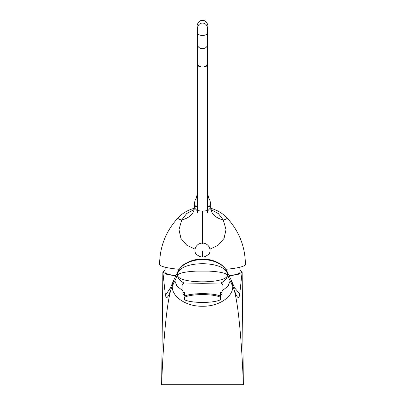 <?xml version="1.0" encoding="UTF-8"?>
<svg xmlns="http://www.w3.org/2000/svg" width="405" height="405" viewBox="0 0 405 405"><rect width="100%" height="100%" fill="white"/><g stroke="black" fill="none" stroke-linecap="round" stroke-linejoin="round"><path stroke-width="0.61" d="M229.351 275.992L238.702 274.18L242.129 272.003L239.583 295.377L239.249 293.336L234.363 287.525M170.637 287.525L165.417 295.377C167.341 302.145 170.242 290.461 172.262 286.315C167.862 294.592 163.463 333.396 161.641 384.75L162.866 271.932L166.298 274.18L175.648 275.992M242.129 272.003L240.043 270.17M162.871 272.003L165.417 295.377M164.956 270.17L162.866 271.927L161.641 384.75L243.359 384.75C241.537 333.396 237.138 294.592 232.738 286.315L227.453 275.066C227.539 259.939 177.461 259.939 177.547 275.066C177.623 278.078 179.754 280.711 183.936 282.974L202.5 283.318L221.064 282.974L222.522 284.123L222.112 285.378M243.359 384.75L242.134 271.932L243.359 384.75M239.583 295.377C237.659 302.145 234.758 290.461 232.738 286.315C233.148 296.976 218.66 306.534 202.5 306.261C186.34 306.534 171.852 296.976 172.262 286.315L177.547 275.066C177.441 284.087 227.559 284.087 227.453 275.066C227.797 266.844 215.835 259.463 202.5 259.676C189.165 259.463 177.203 266.844 177.547 275.066C179.05 273.066 185.166 271.745 195.878 271.112L209.122 271.112C219.834 271.745 225.95 273.066 227.453 275.066C227.377 278.078 225.246 280.711 221.064 282.974M228.39 277.055L226.709 270.667L224.684 267.751L220.988 264.414C216.052 261.169 210.6 259.408 204.636 259.139C196.901 258.623 189.854 260.506 183.506 264.784L180.311 267.756L178.291 270.667L176.61 277.055M230.151 280.812L228.076 286.132L222.112 290.82M182.888 290.82L176.924 286.132L174.849 280.812M182.888 285.378L182.478 284.123L183.936 282.974M222.512 283.951A20.022 4.161 0 0 1 222.112 284.644M182.888 284.644A20.022 4.161 0 0 1 182.488 283.951M220.477 295.351A19.612 4.075 180 0 0 222.112 293.721L222.112 283.809A19.612 4.075 180 0 0 221.889 283.191M183.111 283.191A19.612 4.075 180 0 0 182.888 283.809L182.888 293.721A19.612 4.075 180 0 0 184.523 295.351M182.888 293.721A19.612 4.075 180 0 1 184.523 292.091L184.523 296.085A19.612 4.075 0 0 1 202.5 293.64A19.612 4.075 0 0 1 220.477 296.085L220.477 297.376A18.797 3.908 180 0 0 202.5 294.607A18.797 3.908 180 0 0 184.523 297.376L184.523 299.654A18.797 3.908 180 0 0 202.5 302.424A18.797 3.908 180 0 0 220.477 299.654L220.477 292.091A19.612 4.075 180 0 1 222.112 293.721M239.79 267.239L240.094 272.049A37.594 5.23 180 0 1 229.23 275.729M175.77 275.729A37.594 5.23 180 0 1 164.906 272.049L165.21 267.239M209.901 249.207L218.234 245.207L224.056 238.418L225.995 229.625L223.292 219.981A24.518 3.412 180 0 0 226.805 217.723C238.96 230.84 245.162 246.356 245.405 264.288A42.905 5.969 180 0 1 225.863 269.295M194.309 208.327A33.574 33.574 0 0 0 178.195 217.723C166.04 230.84 159.838 246.356 159.595 264.288A42.905 5.969 0 0 0 179.137 269.295M205.052 256.593L208.98 254.284A7.518 7.447 -0 0 0 202.5 243.061A7.518 7.447 180 0 0 196.02 254.284L199.948 256.593A6.536 6.475 180 0 0 205.052 256.593L202.5 257.135L199.948 256.593M194.187 209.476L186.695 213.546L181.708 219.981L179.005 229.625L180.944 238.418L186.766 245.207L195.099 249.207M178.195 217.723A24.518 3.412 0 0 0 181.708 219.981A40.859 22.508 -155.9 0 0 193.701 211.218L194.329 207.699L196.972 210.519L202.5 211.213L208.028 210.519L210.671 207.699L211.744 211.997M194.815 205.659L194.329 207.699L194.329 203.102L195.412 206.353C195.342 206.105 196.719 208.499 197.594 203.31L197.594 27.925A4.906 4.855 -0 0 1 202.5 23.07A4.906 4.855 -0 0 1 207.406 27.925L207.406 65.701A8.171 6.526 180 0 1 202.5 67.007A4.906 3.918 180 0 1 197.594 63.089M211.299 211.218A40.859 22.508 -24.1 0 0 223.292 219.981L218.335 213.577L210.813 209.476M210.671 207.704L210.671 203.102L209.587 206.353C209.674 206.11 208.276 208.489 207.406 203.31L207.406 65.701M210.671 203.102L209.831 200.222L208.752 198.151L207.406 192.866L207.406 212.731M207.406 202.804L207.406 193.114M207.406 28.598L207.406 27.925M207.406 63.089A4.906 3.918 180 0 1 202.5 67.007A8.171 6.526 180 0 1 197.594 65.701M194.329 203.102L195.169 200.222L196.248 198.151L197.594 192.866L197.594 203.31M197.594 28.598L197.594 57.869M232.738 286.315L231.412 280.473L234.834 288.512M178.291 270.667L173.588 280.473L172.262 286.315M202.5 257.109L202.5 250.958M202.5 243.759L202.5 211.213M197.594 44.732A4.906 3.918 0 0 0 202.5 48.646A4.906 3.918 0 0 0 207.406 44.732M197.594 25.186A4.906 4.855 -0 0 1 202.5 20.331A4.906 4.855 -0 0 1 207.406 25.186M197.594 32.896A4.906 2.602 0 0 0 202.5 35.498A4.906 2.602 0 0 0 207.406 32.896M173.588 280.473L170.166 288.512M226.709 270.667L231.412 280.473M193.256 211.997L193.701 211.218M226.805 217.723A33.574 33.574 0 0 0 210.691 208.327M197.594 192.866L197.594 212.777M207.406 25.156C207.704 18.827 197.296 18.827 197.594 25.156"/></g></svg>
